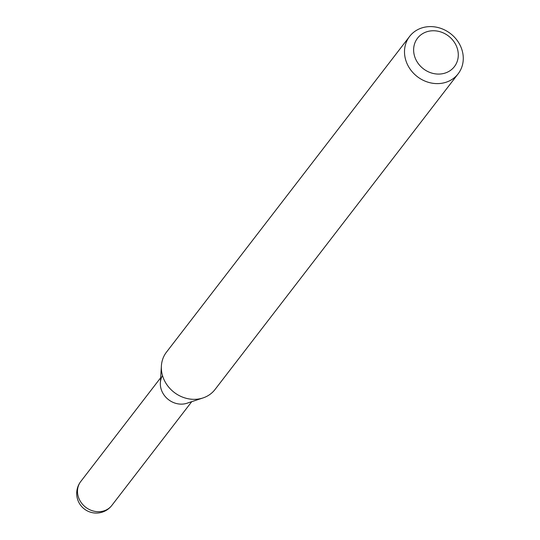 <?xml version="1.0" encoding="UTF-8"?>
<svg xmlns="http://www.w3.org/2000/svg" width="540" height="540" viewBox="0 0 540 540"><rect width="100%" height="100%" fill="white"/><g stroke="black" fill="none" stroke-linecap="round" stroke-linejoin="round"><path stroke-width="0.81" d="M162.506 375.57A19.602 17.388 37.6 0 0 165.901 397.285A19.602 17.388 37.6 0 0 188.075 402.84M409.617 36.416L166.469 352.148A30.632 27.169 37.6 0 0 161.393 365.897L160.36 382.732A19.602 17.388 37.6 0 0 162.587 392.654A19.602 17.388 37.6 0 0 186.995 403.238L203.006 397.94A30.632 27.169 37.6 0 0 215.001 389.529L458.156 73.798A30.632 27.169 37.6 0 0 459.749 44.55A30.632 27.169 37.6 0 0 409.617 36.416A30.632 27.169 37.6 0 0 408.024 65.664A30.632 27.169 37.6 0 0 458.156 73.798M416.306 60.44A23.281 20.648 37.6 0 0 446.567 72.542A23.281 20.648 37.6 0 0 455.612 44.395A23.281 20.648 37.6 0 0 425.351 32.292A23.281 20.648 37.6 0 0 416.306 60.44M161.393 365.897A30.632 27.169 37.6 0 0 164.876 381.395A30.632 27.169 37.6 0 0 203.006 397.94M111.827 505.427A19.602 19.602 0 0 1 78.955 502.612A19.602 19.602 0 0 1 80.764 481.505A19.602 17.388 37.6 0 0 79.745 500.222A19.602 17.388 37.6 0 0 105.233 510.415A19.602 17.388 37.6 0 0 111.827 505.427L191.734 401.672M80.764 481.505L160.67 377.75"/></g></svg>
